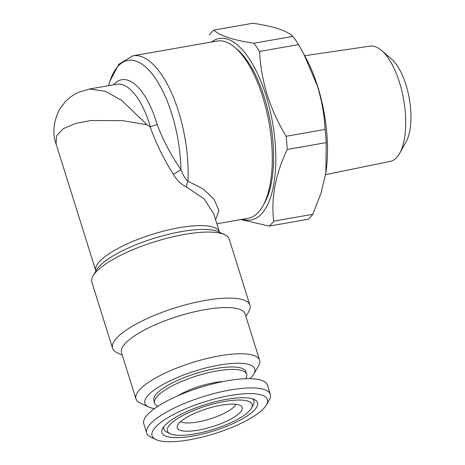 <?xml version="1.0" encoding="UTF-8"?>
<svg xmlns="http://www.w3.org/2000/svg" width="465" height="465" viewBox="0 0 465 465"><rect width="100%" height="100%" fill="white"/><g stroke="black" fill="none" stroke-linecap="round" stroke-linejoin="round"><path stroke-width="0.7" d="M304.72 55.719L370.076 46.134A58.509 24.087 80 0 1 381.608 50.511A58.509 24.087 80 0 1 399.47 82.404A58.509 24.087 80 0 1 399.662 153.328A58.509 24.087 80 0 1 390.309 161.378L325.57 174.631M381.608 50.511L391.611 59.189A46.988 19.344 80 0 1 405.957 84.804A46.988 19.344 80 0 1 406.114 141.767L399.662 153.328M242.724 219.23A92.128 37.932 -100 0 0 273.53 185.564A92.128 37.932 -100 0 0 265.997 95.511A92.128 37.932 -100 0 0 211.61 42.007M269.229 226.095A104.363 42.966 -100 0 0 273.74 221.154L312.742 214.307A104.363 42.966 -100 0 1 308.231 219.248L269.229 226.095L240.87 219.556M312.742 214.307L321.019 193.295L325.884 172.573L326.215 142.621L287.213 149.468C275.373 174.538 270.88 198.433 273.74 221.154M287.213 149.468A104.363 42.966 -100 0 0 286.109 136.274L325.111 129.427C324.384 114.989 321.821 100.527 317.415 86.042L303.726 53.864L298.53 44.623A104.363 42.966 -100 0 0 292.915 36.369C287.01 30.725 273.658 26.348 252.867 23.25L213.865 30.097A104.363 42.966 -100 0 0 209.355 35.032M298.53 44.623L259.534 51.47C260.284 66.088 262.853 80.55 267.224 94.854C271.886 109.292 278.18 123.097 286.109 136.274M325.889 172.573L326.041 171.498A92.128 37.932 -100 0 0 317.682 86.438A92.128 37.932 -100 0 0 306.202 58.509L303.726 53.864M326.215 142.621A104.363 42.966 -100 0 0 325.111 129.427M235.918 404.318A29.87 8.231 -17.4 0 1 234.482 406.364A29.87 8.231 -17.4 0 1 197.689 421.999A29.87 8.231 -17.4 0 1 180.623 421.645M155.897 439.553L150.811 437.158A64.775 17.856 -17.4 0 1 146.684 433.084A64.775 17.856 -17.4 0 1 230.152 390.019A64.775 17.856 -17.4 0 1 270.31 394.343A64.775 17.856 -17.4 0 1 269.247 400.04L266.439 404.916A60.456 16.664 -17.4 0 1 189.534 439.785A60.456 16.664 -17.4 0 1 155.897 439.553A60.456 16.664 -17.4 0 1 168.377 417.39A60.456 16.664 -17.4 0 1 229.948 395.564A60.456 16.664 -17.4 0 1 266.439 404.916M146.684 433.084L143.79 423.842A64.775 17.856 -17.4 0 1 227.251 380.777A64.775 17.856 -17.4 0 1 267.416 385.101L270.31 394.343M192.987 436.007A50.121 13.816 -17.4 0 1 162.738 428.253A50.121 13.816 -17.4 0 1 226.49 399.342A50.121 13.816 -17.4 0 1 254.372 399.534A50.121 13.816 -17.4 0 1 244.032 417.913A50.121 13.816 -17.4 0 1 192.987 436.007M170.231 433.729A44.361 12.229 -17.4 0 1 179.391 417.465A44.361 12.229 -17.4 0 1 224.566 401.452A44.361 12.229 -17.4 0 1 251.344 408.311A44.361 12.229 -17.4 0 1 194.911 433.897A44.361 12.229 -17.4 0 1 170.231 433.729L166.842 432.13A47.244 13.02 -17.4 0 1 163.913 426.556M252.443 398.813A47.244 13.02 -17.4 0 1 253.216 405.062L251.344 408.311M198.369 430.119A34.026 9.376 -17.4 0 1 177.258 426.225A34.026 9.376 -17.4 0 1 221.113 405.23A34.026 9.376 -17.4 0 1 241.294 406.16A34.026 9.376 -17.4 0 1 231.553 418.68A34.026 9.376 -17.4 0 1 198.369 430.119M178.037 395.692A35.264 9.719 -17.4 0 1 214.574 382.59A35.264 9.719 -17.4 0 1 223.229 381.533M157.984 406.207A48.221 13.293 -17.4 0 1 154.618 403.045A48.221 13.293 -17.4 0 1 216.754 370.989A48.221 13.293 -17.4 0 1 246.653 374.203A48.221 13.293 -17.4 0 1 245.694 378.719M154.618 403.045L153.851 400.58A48.221 13.293 -17.4 0 1 215.981 368.524A48.221 13.293 -17.4 0 1 245.88 371.738L246.653 374.203M235.226 47.715L237.725 49.883A87.089 35.857 80 0 1 264.312 97.354A87.089 35.857 80 0 1 264.597 202.932L262.981 205.821A89.966 37.043 -100 0 0 262.69 96.755A89.966 37.043 -100 0 0 235.226 47.715A89.966 37.043 -100 0 0 217.068 41.048L132.938 55.817A89.966 37.043 80 0 1 178.56 111.524A89.966 37.043 80 0 1 187.97 181.269L203.298 189.011L214.132 199.433L218.876 210.453L215.644 219.893M216.859 223.77L248.176 218.271A89.966 37.043 -100 0 0 262.981 205.821M154.461 408.619A57.579 15.868 -17.4 0 1 148.585 406.997L140.11 402.998A64.775 17.856 -17.4 0 1 135.983 398.929L121.499 352.714A64.775 17.856 -17.4 0 1 204.96 309.655A64.775 17.856 -17.4 0 1 245.125 313.974L259.61 360.189A64.775 17.856 -17.4 0 1 258.546 365.885L253.861 374.005A57.579 15.868 -17.4 0 1 249.961 378.69M122.283 355.208L117.145 352.79A71.976 19.838 -17.4 0 1 112.565 348.268A71.976 19.838 -17.4 0 1 205.298 300.419A71.976 19.838 -17.4 0 1 249.926 305.22A71.976 19.838 -17.4 0 1 248.74 311.55L245.909 316.467M135.983 398.929A64.775 17.856 -17.4 0 1 219.445 355.865A64.775 17.856 -17.4 0 1 259.61 360.189M148.585 406.997A57.579 15.868 -17.4 0 1 160.471 385.886A57.579 15.868 -17.4 0 1 219.108 365.101A57.579 15.868 -17.4 0 1 253.861 374.005M249.926 305.22L229.233 239.196A71.976 19.838 162.6 0 0 224.647 234.674A71.976 19.838 162.6 0 0 184.611 234.401A71.976 19.838 162.6 0 0 93.058 275.914A71.976 19.838 162.6 0 0 91.872 282.243L112.565 348.268M213.702 213.702L204.129 198.892L186.57 187.075C181.21 184.477 176.81 180.222 173.369 174.311C163.727 159.03 155.967 143.185 150.096 126.788L157.199 124.585C163.07 140.261 170.981 155.246 180.937 169.527A86.368 35.561 -100 0 0 171.765 113.826A86.368 35.561 -100 0 0 108.531 85.676L109.752 81.439L118.883 64.211L132.938 55.817M56.096 143.999C52.249 133.316 53.388 121.778 59.526 109.397L64.978 102.038C68.965 97.813 73.58 94.552 78.829 92.244L89.542 89.013L105.41 91.285L121.906 100.533L147.033 124.794L122.405 120.621L90.896 120.551L75.499 123.446L63.333 128.677L56.55 135.844L56.091 143.999L95.813 270.758A64.775 17.856 -17.4 0 1 179.281 227.693A64.775 17.856 -17.4 0 1 219.439 232.012L219.678 232.477M150.096 126.788L147.033 124.794M186.57 187.075A7.196 4.092 110 0 1 187.97 181.269C184.907 178.287 182.565 174.375 180.937 169.527A7.196 0.593 147.7 0 1 173.369 174.311M259.534 51.47A104.363 42.966 -100 0 0 253.913 43.216L292.915 36.369M213.865 30.097C219.776 35.741 233.122 40.112 253.913 43.216M224.647 234.674L218.655 231.849A66.884 18.437 162.6 0 0 181.449 231.593A66.884 18.437 162.6 0 0 96.365 270.171L93.058 275.914M150.398 126.875A64.775 26.668 -100 0 0 149.631 124.341A64.775 26.668 -100 0 0 116.779 84.229L89.553 89.013M113.495 84.804A68.372 28.15 80 0 1 156.426 122.039A68.372 28.15 80 0 1 157.199 124.585M213.685 213.644L219.439 232.012M95.889 271.269L95.813 270.758"/></g></svg>
